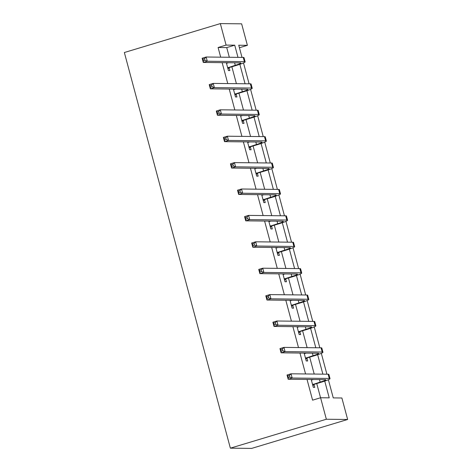 <?xml version="1.0" encoding="UTF-8"?>
<svg xmlns="http://www.w3.org/2000/svg" width="472" height="472" viewBox="0 0 472 472"><rect width="100%" height="100%" fill="white"/><g stroke="black" fill="none" stroke-linecap="round" stroke-linejoin="round"><path stroke-width="0.71" d="M328.388 379.73L333.256 397.896L341.887 397.99L347.646 419.484L251.665 448.4L230.365 448.164L124.354 52.516L220.335 23.6L226.094 45.094L218.093 47.501L220.684 57.171M220.335 23.6L241.635 23.836L247.393 45.33L238.755 45.229L242.018 57.413M239.428 47.731L247.393 45.33M222.153 62.658L227.758 83.573M229.227 89.055L234.832 109.97M236.301 115.457L241.906 136.373M243.375 141.854L248.98 162.769M250.449 168.25L256.054 189.166M257.523 194.653L263.128 215.568M264.597 221.049L270.202 241.965M271.671 247.452L277.27 268.361M278.745 273.848L284.345 294.764M285.814 300.245L291.419 321.161M292.888 326.648L298.493 347.563M299.962 353.044L305.567 373.96M307.036 379.441L312.588 400.162L320.588 397.754L329.22 397.849L324.736 381.105M320.553 397.76L316.753 383.565M314.204 374.054L309.679 357.162M307.13 347.657L302.605 330.766M300.056 321.255L295.531 304.369M292.982 294.858L288.457 277.967M285.908 268.462L281.383 251.57M278.834 242.059L274.309 225.168M271.76 215.663L267.235 198.771M264.686 189.266L260.16 172.374M257.618 162.864L253.086 145.972M250.543 136.467L246.012 119.575M243.469 110.064L238.944 93.173M236.395 83.668L231.87 66.776M229.321 57.271L226.731 47.595L218.093 47.501M226.33 62.705L228.436 70.564L229.876 70.576L229.138 67.832M233.404 89.102L235.51 96.961L236.944 96.978L236.212 94.229M240.478 115.498L242.578 123.357L244.018 123.375L243.286 120.631M247.546 141.901L249.653 149.76L251.092 149.777L250.361 147.028M254.62 168.297L256.727 176.156L258.166 176.174L257.429 173.425M261.695 194.7L263.801 202.559L265.24 202.571L264.503 199.827M268.769 221.097L270.875 228.955L272.315 228.973L271.577 226.224M275.843 247.493L277.949 255.352L279.389 255.37L278.651 252.626M282.917 273.896L285.023 281.755L286.463 281.766L285.725 279.023M289.991 300.292L292.097 308.151L293.537 308.169L292.799 305.419M297.065 326.695L299.171 334.554L300.611 334.565L299.873 331.822M304.139 353.091L306.245 360.95L307.685 360.968L306.947 358.218M311.213 379.488L313.319 387.347L314.753 387.364L314.022 384.615M320.588 397.754L326.347 419.242L230.365 448.164M326.347 419.242L347.646 419.484M243.505 62.941L249.092 83.809M250.579 89.344L256.166 110.206M257.653 115.74L263.24 136.609M264.721 142.137L270.314 163.005M271.795 168.539L277.388 189.408M278.869 194.936L284.463 215.804M285.943 221.338L291.537 242.201M293.018 247.735L298.611 268.603M300.092 274.132L305.685 295M307.166 300.534L312.759 321.397M314.24 326.931L319.827 347.799M321.314 353.327L326.901 374.196M237.988 57.366L234.726 45.188L226.094 45.094M322.872 374.154L317.662 354.708M315.797 347.752L310.588 328.305M308.723 321.355L303.514 301.909M301.655 294.953L296.44 275.506M294.581 268.556L289.365 249.11M287.507 242.16L282.297 222.713M280.433 215.757L275.223 196.311M273.359 189.36L268.149 169.914M266.285 162.964L261.075 143.517M259.211 136.561L254.001 117.115M252.137 110.165L246.927 90.718M245.062 83.762L239.853 64.316M226.731 47.595L234.726 45.188M227.699 67.815L235.268 65.301A8.797 0.82 165 0 0 240.891 62.994A8.797 0.82 165 0 0 240.39 62.859L203.285 62.446L202.152 58.215L206.152 57.012L243.257 57.425A13.198 1.227 -15 0 1 244.006 57.625L245.139 61.856A13.198 1.227 -15 0 1 236.708 65.319L229.581 67.466L227.964 68.8M226.448 63.154L228.637 62.729M226.407 63.006L227.362 63.112M204.541 58.634L202.942 59.118L203.397 60.805L204.995 60.327L204.541 58.634L206.152 57.012L207.285 61.242L244.39 61.655A13.198 1.227 -15 0 1 245.139 61.856M204.995 60.327L207.285 61.242L203.285 62.446L203.397 60.805M228.141 67.449L229.581 67.466M202.942 59.118L202.152 58.215M234.773 94.211L242.343 91.698A8.797 0.82 165 0 0 247.965 89.391A8.797 0.82 165 0 0 247.464 89.261L210.359 88.848L209.226 84.618L213.226 83.408L250.331 83.821A13.198 1.227 -15 0 1 251.08 84.022L252.213 88.252A13.198 1.227 -15 0 1 243.782 91.715L236.655 93.863L235.032 95.196M233.522 89.556L235.711 89.125M233.481 89.403L234.436 89.509M211.615 85.031L210.016 85.515L210.471 87.208L212.07 86.724L211.615 85.031L213.226 83.408L214.359 87.639L251.464 88.052A13.198 1.227 -15 0 1 252.213 88.252M212.07 86.724L214.359 87.639L210.359 88.848L210.471 87.208M235.215 93.845L236.655 93.863M210.016 85.515L209.226 84.618M241.847 120.614L249.417 118.1A8.797 0.82 165 0 0 255.039 115.787A8.797 0.82 165 0 0 254.538 115.658L217.433 115.245L216.3 111.014L220.3 109.811L257.405 110.224A13.198 1.227 -15 0 1 258.154 110.418L259.287 114.655A13.198 1.227 -15 0 1 250.856 118.118L243.729 120.266L242.107 121.599M240.596 115.953L242.779 115.528M240.555 115.799L241.511 115.911M218.689 111.433L217.09 111.911L217.545 113.605L219.144 113.127L218.689 111.433L220.3 109.811L221.433 114.041L258.538 114.454A13.198 1.227 -15 0 1 259.287 114.655M219.144 113.127L221.433 114.041L217.433 115.245L217.545 113.605M242.289 120.248L243.729 120.266M217.09 111.911L216.3 111.014M248.921 147.01L256.491 144.497A8.797 0.82 165 0 0 262.113 142.19A8.797 0.82 165 0 0 261.612 142.054L224.507 141.641L223.374 137.411L227.374 136.207L264.479 136.62A13.198 1.227 -15 0 1 265.229 136.821L266.361 141.051A13.198 1.227 -15 0 1 257.93 144.515L250.803 146.662L249.181 147.996M247.67 142.349L249.853 141.924M247.629 142.202L248.585 142.308M225.763 137.83L224.165 138.314L224.619 140.007L226.218 139.523L225.763 137.83L227.374 136.207L228.507 140.438L265.612 140.851A13.198 1.227 -15 0 1 266.361 141.051M226.218 139.523L228.507 140.438L224.507 141.641L224.619 140.007M249.363 146.644L250.803 146.662M224.165 138.314L223.374 137.411M255.989 173.413L263.565 170.899A8.797 0.82 165 0 0 269.182 168.587A8.797 0.82 165 0 0 268.686 168.457L231.581 168.044L230.448 163.813L234.442 162.61L271.548 163.017A13.198 1.227 -15 0 1 272.303 163.218L273.435 167.448A13.198 1.227 -15 0 1 265.004 170.911L257.877 173.059L256.255 174.392M254.744 168.752L256.927 168.327M254.703 168.598L255.659 168.705M232.838 164.227L231.239 164.71L231.693 166.404L233.292 165.92L232.838 164.227L234.442 162.61L235.581 166.84L272.686 167.253A13.198 1.227 -15 0 1 273.435 167.448M233.292 165.92L235.581 166.84L231.581 168.044L231.693 166.404M256.438 173.047L257.877 173.059M231.239 164.71L230.448 163.813M263.063 199.809L270.639 197.296A8.797 0.82 165 0 0 276.256 194.989A8.797 0.82 165 0 0 275.76 194.853L238.655 194.44L237.522 190.21L241.517 189.007L278.622 189.419A13.198 1.227 -15 0 1 279.371 189.62L280.51 193.85A13.198 1.227 -15 0 1 272.078 197.314L264.951 199.461L263.329 200.795M261.818 195.148L264.001 194.724M261.777 195.001L262.733 195.107M239.912 190.629L238.313 191.113L238.767 192.8L240.366 192.322L239.912 190.629L241.517 189.007L242.655 193.237L279.76 193.65A13.198 1.227 -15 0 1 280.51 193.85M240.366 192.322L242.655 193.237L238.655 194.44L238.767 192.8M263.512 199.444L264.951 199.461M238.313 191.113L237.522 190.21M270.137 226.206L277.713 223.693A8.797 0.82 165 0 0 283.33 221.386A8.797 0.82 165 0 0 282.834 221.25L245.729 220.843L244.59 216.607L248.591 215.403L285.696 215.816A13.198 1.227 -15 0 1 286.445 216.017L287.578 220.247A13.198 1.227 -15 0 1 279.153 223.71L272.025 225.858L270.403 227.191M268.892 221.551L271.075 221.12M268.851 221.397L269.807 221.504M246.986 217.026L245.387 217.509L245.835 219.203L247.44 218.719L246.986 217.026L248.591 215.403L249.723 219.633L286.828 220.046A13.198 1.227 -15 0 1 287.578 220.247M247.44 218.719L249.723 219.633L245.729 220.843L245.835 219.203M270.586 225.84L272.025 225.858M245.387 217.509L244.59 216.607M277.212 252.608L284.787 250.095A8.797 0.82 165 0 0 290.404 247.782A8.797 0.82 165 0 0 289.908 247.652L252.803 247.239L251.665 243.009L255.665 241.806L292.77 242.219A13.198 1.227 -15 0 1 293.519 242.413L294.652 246.644A13.198 1.227 -15 0 1 286.227 250.107L279.099 252.26L277.477 253.594M275.967 247.947L278.15 247.523M275.925 247.794L276.875 247.906M254.06 243.428L252.461 243.906L252.909 245.599L254.514 245.115L254.06 243.428L255.665 241.806L256.798 246.036L293.903 246.449A13.198 1.227 -15 0 1 294.652 246.644M254.514 245.115L256.798 246.036L252.803 247.239L252.909 245.599M277.66 252.243L279.099 252.26M252.461 243.906L251.665 243.009M284.286 279.005L291.861 276.492A8.797 0.82 165 0 0 297.478 274.185A8.797 0.82 165 0 0 296.976 274.049L259.871 273.636L258.739 269.406L262.739 268.202L299.844 268.615A13.198 1.227 -15 0 1 300.593 268.816L301.726 273.046A13.198 1.227 -15 0 1 293.301 276.509L286.168 278.657L284.551 279.99M283.035 274.344L285.224 273.919M282.999 274.197L283.949 274.303M261.134 269.825L259.529 270.308L259.983 272.002L261.582 271.518L261.134 269.825L262.739 268.202L263.872 272.433L300.977 272.845A13.198 1.227 -15 0 1 301.726 273.046M261.582 271.518L263.872 272.433L259.871 273.636L259.983 272.002M284.728 278.639L286.168 278.657M259.529 270.308L258.739 269.406M291.36 305.408L298.935 302.894A8.797 0.82 165 0 0 304.552 300.581A8.797 0.82 165 0 0 304.051 300.452L266.945 300.039L265.813 295.808L269.813 294.599L306.918 295.012A13.198 1.227 -15 0 1 307.667 295.212L308.8 299.443A13.198 1.227 -15 0 1 300.375 302.906L293.242 305.054L291.625 306.387M290.109 300.747L292.298 300.316M290.073 300.593L291.023 300.699M268.202 296.221L266.603 296.705L267.058 298.398L268.656 297.915L268.202 296.221L269.813 294.599L270.946 298.829L308.051 299.242A13.198 1.227 -15 0 1 308.8 299.443M268.656 297.915L270.946 298.829L266.945 300.039L267.058 298.398M291.802 305.042L293.242 305.054M266.603 296.705L265.813 295.808M298.434 331.804L306.003 329.291A8.797 0.82 165 0 0 311.626 326.984A8.797 0.82 165 0 0 311.125 326.848L274.02 326.435L272.887 322.205L276.887 321.001L313.992 321.414A13.198 1.227 -15 0 1 314.741 321.615L315.874 325.845A13.198 1.227 -15 0 1 307.443 329.308L300.316 331.456L298.699 332.789M297.183 327.143L299.372 326.718M297.142 326.99L298.097 327.102M275.276 322.624L273.677 323.102L274.132 324.795L275.731 324.317L275.276 322.624L276.887 321.001L278.02 325.232L315.125 325.645A13.198 1.227 -15 0 1 315.874 325.845M275.731 324.317L278.02 325.232L274.02 326.435L274.132 324.795M298.876 331.438L300.316 331.456M273.677 323.102L272.887 322.205M305.508 358.201L313.078 355.687A8.797 0.82 165 0 0 318.7 353.38A8.797 0.82 165 0 0 318.199 353.245L281.094 352.832L279.961 348.601L283.961 347.398L321.066 347.811A13.198 1.227 -15 0 1 321.815 348.012L322.948 352.242A13.198 1.227 -15 0 1 314.517 355.705L307.39 357.853L305.773 359.186M304.257 353.546L306.446 353.115M304.216 353.392L305.172 353.498M282.35 349.02L280.752 349.504L281.206 351.197L282.805 350.714L282.35 349.02L283.961 347.398L285.094 351.628L322.199 352.041A13.198 1.227 -15 0 1 322.948 352.242M282.805 350.714L285.094 351.628L281.094 352.832L281.206 351.197M305.95 357.835L307.39 357.853M280.752 349.504L279.961 348.601M312.582 384.603L320.152 382.09A8.797 0.82 165 0 0 325.774 379.777A8.797 0.82 165 0 0 325.273 379.647L288.168 379.234L287.035 375.004L291.035 373.8L328.14 374.213A13.198 1.227 -15 0 1 328.89 374.408L330.022 378.638A13.198 1.227 -15 0 1 321.591 382.102L314.464 384.249L312.842 385.583M311.331 379.942L313.52 379.517M311.29 379.789L312.246 379.901M289.424 375.423L287.826 375.901L288.28 377.594L289.879 377.11L289.424 375.423L291.035 373.8L292.168 378.031L329.273 378.444A13.198 1.227 -15 0 1 330.022 378.638M289.879 377.11L292.168 378.031L288.168 379.234L288.28 377.594M313.024 384.237L314.464 384.249M287.826 375.901L287.035 375.004M234.602 62.794L235.268 65.301M243.257 57.425L244.39 61.655M241.67 89.196L242.343 91.698M250.331 83.821L251.464 88.052M248.744 115.593L249.417 118.1M257.405 110.224L258.538 114.454M255.818 141.989L256.491 144.497M264.479 136.62L265.612 140.851M262.892 168.392L263.565 170.899M271.548 163.017L272.686 167.253M269.966 194.788L270.639 197.296M278.622 189.419L279.76 193.65M277.04 221.191L277.713 223.693M285.696 215.816L286.828 220.046M284.114 247.588L284.787 250.095M292.77 242.219L293.903 246.449M291.189 273.984L291.861 276.492M299.844 268.615L300.977 272.845M298.263 300.387L298.935 302.894M306.918 295.012L308.051 299.242M305.337 326.783L306.003 329.291M313.992 321.414L315.125 325.645M312.411 353.186L313.078 355.687M321.066 347.811L322.199 352.041M319.479 379.582L320.152 382.09M328.14 374.213L329.273 378.444"/></g></svg>
